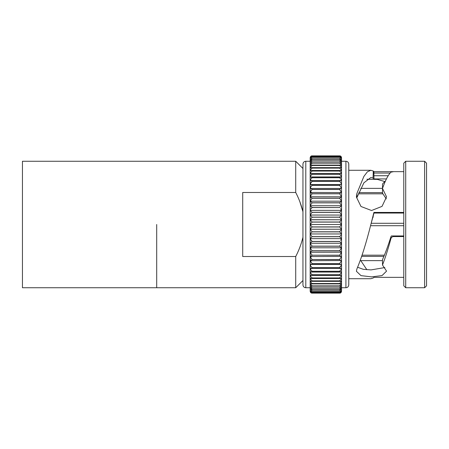 <?xml version="1.0" encoding="UTF-8"?>
<svg xmlns="http://www.w3.org/2000/svg" width="449" height="449" viewBox="0 0 449 449"><rect width="100%" height="100%" fill="white"/><g stroke="black" fill="none" stroke-linecap="round" stroke-linejoin="round"><path stroke-width="0.67" d="M341.537 159.221L341.537 157.93C341.274 156.645 340.628 156.072 339.612 156.218C340.628 156.319 341.274 157.049 341.537 158.43C341.274 157.201 340.628 156.69 339.612 156.914C340.606 157.094 341.251 157.857 341.537 159.221M310.175 162.381L310.208 161.567L312.1 159.361L311.449 159.215L310.186 160.231L312.1 157.975C311.084 157.65 310.439 158.099 310.175 159.294L310.175 159.221C310.461 157.857 311.101 157.094 312.1 156.931L339.977 156.881L312.1 156.914C311.084 156.69 310.439 157.201 310.175 158.446L310.175 158.205M310.175 161.954L310.175 159.715M341.537 159.715L341.537 159.277C341.274 158.099 340.628 157.65 339.612 157.953L341.537 160.45L341.537 159.294L341.537 160.45L340.263 159.215L312.1 159.333M310.175 160.45L310.175 161.253L305.791 161.253C304.08 161.404 303.131 162.353 302.946 164.098L302.946 284.902C303.131 286.647 304.08 287.596 305.791 287.747L305.791 161.253M341.537 177.338L341.111 176.94L339.612 177.737L341.01 179.325L341.537 180.762L341.537 168.375L340.785 167.657L339.612 168.072L341.285 170.031L341.537 171.047L341.537 160.45L341.537 161.954L339.612 159.333M341.537 162.381L341.537 161.954M339.612 161.045L341.537 163.773L341.537 161.982L340.404 160.865L311.309 160.865L310.175 161.982L310.175 163.773L312.1 161.045M310.175 163.773L310.175 164.194M341.537 164.194L341.537 163.773M339.612 163.077L341.414 165.193L341.537 165.9L341.537 163.806L340.538 162.83L311.174 162.83L310.175 163.806L310.175 165.9L310.298 165.193L312.1 163.077M310.175 165.9L310.175 166.31M341.537 165.945L340.668 165.097L339.612 165.423L341.352 167.466L341.537 168.33L341.537 165.9M310.175 168.33L310.36 167.466L312.1 165.468L311.045 165.097L310.175 165.945L310.175 168.723M310.175 171.047L310.427 170.031L312.1 168.117L310.927 167.657L310.175 168.375L310.175 171.423M339.612 171.007L341.201 172.871L341.537 174.032L341.537 171.097L340.903 170.491L339.612 171.007L312.1 171.007L310.809 170.491L310.175 171.097L310.175 174.032L310.512 172.871L312.1 171.007M310.175 174.032L310.175 174.392M341.537 174.392L341.167 172.803M339.612 174.212L341.111 175.974L341.537 177.276L341.537 174.089L341.01 173.589L339.612 174.212L312.1 174.212L310.702 173.589L310.175 174.089L310.175 177.276L310.601 175.974L312.1 174.212M310.175 177.276L310.175 177.619M341.537 177.619L341.537 177.276M310.175 180.762L310.702 179.325L312.1 177.737L310.601 176.94L310.175 177.338L310.175 181.082M310.175 188.653L310.927 186.7L312.1 185.302C311.084 184.376 310.439 184.124 310.175 184.539L341.537 184.539C341.274 184.124 340.628 184.376 339.612 185.302L341.537 188.384L341.537 180.762M341.537 180.824C341.274 180.318 340.628 180.504 339.612 181.379L340.903 182.906L341.537 184.472L341.537 180.824L341.201 180.515L310.512 180.515L310.175 180.824C310.439 180.318 311.084 180.504 312.1 181.379L310.809 182.906L310.175 184.769M341.537 184.769L341.537 184.472M341.173 191.448L341.537 192.475L341.537 188.451C341.274 188.137 340.628 188.457 339.612 189.427L341.537 192.554C341.274 192.335 340.628 192.722 339.612 193.727L341.537 196.735L341.537 188.384L341.189 187.328M311.005 195.057L310.175 196.735L312.1 193.727C311.084 192.728 310.439 192.335 310.175 192.554L312.1 189.427C311.084 188.462 310.439 188.137 310.175 188.451L341.537 188.451M341.537 192.554L310.298 192.441L310.175 196.814L312.1 198.183L310.175 201.135L312.1 202.774L310.175 205.659L312.1 207.477L311.179 208.622M341.537 192.728L341.537 196.814L339.612 198.183L341.537 201.135L341.537 196.735L341.145 195.708M310.175 205.659L310.214 201.186L341.498 201.186L339.612 202.853L341.537 205.659L341.537 201.135L341.088 200.074M340.533 208.617L341.537 210.272L341.537 201.332M310.719 209.217L312.1 207.556L339.612 207.556L312.1 207.477M339.612 207.477L341.526 205.726L310.186 205.726L310.175 210.357L312.1 212.349L310.175 215.065M341.537 219.78L339.612 222.008L341.537 224.455L341.537 219.763L310.175 219.763L310.175 224.5L312.1 222.092L310.175 219.696L341.537 219.769L341.537 215.043L339.612 217.12L341.537 219.696L341.537 210.357L339.612 212.265L341.537 214.959L341.537 205.822M310.175 219.696L312.1 217.204L310.175 215.043L310.175 219.696M340.948 235.068L339.612 236.651L341.537 238.644L341.537 229.304L339.612 231.796L341.537 233.957L341.537 224.545L339.612 226.908L341.537 229.22L341.537 224.5L310.175 224.5M312.1 226.908L310.175 224.545L310.175 229.22L312.1 226.908L339.612 226.908M312.1 231.796L310.175 229.22L310.175 233.957L312.1 231.796L339.612 231.796M312.1 236.651L310.175 234.041L310.175 238.644L312.1 236.651L339.612 236.651M311.179 240.383L312.1 241.444L339.612 241.444L341.537 243.263L341.537 238.728L340.533 240.378M312.1 241.444L310.175 238.728L310.175 243.263L312.1 241.444M339.612 246.147L341.537 247.786L341.537 243.341L339.612 246.147L312.1 246.147L310.175 243.341L310.669 244.402M339.612 250.738L341.537 252.186L341.537 247.865L339.612 250.738L312.1 250.738L310.175 247.865L310.624 248.926M339.612 255.2L339.612 255.273C340.628 256.272 341.274 256.665 341.537 256.446L341.537 252.265L339.612 255.2L312.1 255.2L310.175 252.265L310.568 253.292M339.612 259.505L339.612 259.573C340.628 260.538 341.274 260.863 341.537 260.549L341.537 256.525L339.612 259.505L312.1 259.505L310.175 256.525L310.54 257.552M339.612 263.63L339.612 263.698C340.628 264.624 341.274 264.876 341.537 264.461L341.537 260.616L339.612 263.63L312.1 263.63L310.175 260.616L310.523 261.672M340.903 266.094L339.612 267.553L312.1 267.553L310.809 266.094L310.175 264.528L310.175 268.176L310.512 268.485L341.201 268.485L341.537 268.176L341.537 264.528L340.903 266.094M339.612 271.263L341.111 272.06L341.537 271.662L341.537 268.238L341.01 269.675L339.612 271.263L312.1 271.263L310.702 269.675L310.175 268.238L310.175 271.662L310.601 272.06L312.1 271.263M339.612 274.732L341.01 275.411L341.537 274.911L341.537 271.724L341.111 273.026L339.612 274.732L312.1 274.732L310.601 273.026L310.175 271.724L310.175 274.911L310.702 275.411L312.1 274.732M339.612 277.942L340.903 278.509L341.537 277.903L341.537 274.968L341.201 276.129L339.612 277.942L312.1 277.942L310.512 276.129L310.175 274.968L310.545 276.197M339.612 280.883L340.785 281.343L341.537 280.625L341.537 277.953L341.285 278.969L339.612 280.883L312.1 280.883L310.427 278.969L310.175 277.953L310.461 279.037M339.612 283.532L340.668 283.903L341.537 283.055L341.537 280.67L341.352 281.534L339.612 283.532L312.1 283.532L310.36 281.534L310.175 280.67L310.175 283.055L311.045 283.903L312.1 283.532M339.612 285.884L340.538 286.17L341.537 285.194L341.537 283.1L341.414 283.807L339.612 285.884L312.1 285.884L310.298 283.807L310.175 283.1L310.175 285.194L311.174 286.17L312.1 285.884M339.612 287.927L340.404 288.135L341.537 287.018L341.537 285.227L339.612 287.927L312.1 287.927L310.175 285.227L310.175 287.018L311.309 288.135L312.1 287.927M339.612 289.639L340.263 289.785L341.537 288.527L341.537 287.046L339.612 289.639L312.1 289.639L310.175 287.046L310.175 288.527L311.449 289.785L312.1 289.639M310.175 290.795L310.175 291.075C310.439 292.355 311.078 292.928 312.1 292.782C311.084 292.681 310.439 291.951 310.175 290.57L310.175 290.57C310.439 291.799 311.078 292.31 312.1 292.086C311.106 291.906 310.461 291.143 310.175 289.779L310.175 289.723C310.439 290.901 311.078 291.35 312.1 291.047L339.612 291.025C340.628 291.35 341.274 290.901 341.537 289.706L341.537 288.55L339.612 291.025L340.123 291.12L311.589 291.12L312.1 291.047L310.175 288.55L310.175 289.723L310.175 260.347M341.537 290.795L341.537 289.779C341.251 291.143 340.611 291.906 339.612 292.069L311.735 292.119L339.612 292.069C340.628 292.31 341.274 291.799 341.537 290.554L341.537 290.57C341.274 291.945 340.628 292.681 339.612 292.77L311.881 292.793L339.612 292.77C340.628 292.928 341.274 292.355 341.537 291.07C341.274 292.428 340.628 293.113 339.612 293.124L312.1 293.124C311.084 293.113 310.439 292.434 310.175 291.075L310.175 290.127M366.878 269.737L360.788 260.639M403.786 235.944L391.371 235.944L390.927 236.73C388.121 245.715 385.315 253.337 382.497 259.601L382.497 265L386.555 271.134L382.026 275.591L371.536 276.876L360.985 275.63L356.405 271.263L356.904 268.923C361.557 257.878 366.204 243.072 370.857 224.5L373.91 212.433L403.786 212.433M357.651 267.273L363.292 269.316L371.065 269.894L384.849 267.565M424.625 161.253L424.625 287.747L426.55 285.822L426.55 163.178L424.625 161.253L405.711 161.253L405.711 287.747L403.786 285.822L403.786 163.178L405.711 161.253M403.786 171.647L393.678 171.647L390.927 172.158C388.121 175.026 385.309 180.459 382.497 188.462L386.555 196.853L382.026 206.377L371.536 210.519L360.985 206.484L356.405 197.072L356.904 193.429L363.881 176.423L367.372 171.844L370.857 170.289L373.299 171.052L373.91 171.647L393.678 171.647M382.497 188.361L382.497 184L384.849 181.435M348.766 164.098C348.581 162.353 347.633 161.404 345.921 161.253L345.921 287.747C347.633 287.596 348.581 286.647 348.766 284.902L348.766 164.098L348.766 170.289L370.857 170.289M341.537 210.357L310.175 210.357L310.175 214.959L310.175 161.253M156.695 224.5L156.695 287.747L156.695 224.5M242.713 224.5L242.713 192.481L295.717 192.481L295.717 161.253L22.45 161.253L22.45 287.747L295.717 287.747L295.717 256.519L242.713 256.519L242.713 224.5M302.946 237.268C301.307 244.003 298.899 250.424 295.717 256.519M310.175 158.873L310.175 158.446C310.439 157.055 311.078 156.319 312.1 156.23L339.831 156.207L312.1 156.218C311.084 156.072 310.439 156.645 310.175 157.93L310.175 157.762C310.439 156.432 311.084 155.803 312.1 155.876L310.921 156.246M312.1 157.953L339.612 157.975M310.175 184.472L310.175 180.824M310.175 188.384L310.175 184.539M310.175 192.475L310.175 188.451M341.537 196.814L310.248 196.746L310.175 201.135M341.537 243.178L341.537 238.644L340.993 239.783M341.537 252.041L341.537 247.786L310.175 247.786L310.175 243.263L341.537 243.263L341.038 244.408M341.537 256.272L341.537 252.186L310.248 252.254L310.175 247.786L312.1 246.147M341.537 283.1L341.537 256.446L310.298 256.559L310.175 252.186L312.1 250.738M341.537 260.549L310.36 260.712L310.175 256.446C310.439 256.665 311.078 256.278 312.1 255.273L310.927 256.272M310.175 260.549C310.439 260.863 311.078 260.543 312.1 259.573L311.174 260.347M339.612 263.698L312.1 263.698C311.078 264.624 310.439 264.876 310.175 264.461L341.537 264.461M310.175 268.176C310.439 268.682 311.078 268.496 312.1 267.621L312.1 267.553M339.612 267.553L339.612 267.621C340.628 268.496 341.274 268.682 341.537 268.176M340.903 278.509L310.809 278.509L310.175 277.903L310.175 274.608M310.809 278.509L312.1 277.942M340.785 281.343L310.927 281.343L310.175 280.625L310.175 277.577M310.927 281.343L312.1 280.883M345.921 287.747L341.537 287.747L341.537 291.238C341.274 292.568 340.628 293.197 339.612 293.124L312.1 293.124C311.078 293.197 310.439 292.568 310.175 291.238L310.175 291.075M340.791 292.754L339.685 293.13L312.027 293.13L310.36 292.063M339.635 267.537L341.397 265.174M341.206 257.502L341.537 256.446M340.707 253.943L341.537 252.186M340.903 230.292L341.487 229.467M341.537 214.959L341.094 214.128M312.1 193.727L339.612 193.727L340.785 192.728M310.949 190.814L310.22 192.166M312.1 189.427L339.612 189.427L340.538 188.653M312.077 181.463L310.315 183.826M341.537 171.047L341.251 169.963M341.537 158.205L341.537 157.762C341.274 156.432 340.628 155.803 339.612 155.876C340.628 155.887 341.274 156.566 341.537 157.925L341.537 158.873M310.175 157.925C310.439 156.572 311.078 155.887 312.1 155.876L339.685 155.87L341.352 156.937M362.119 255.178L384.417 255.178M370.537 225.707L403.786 225.707M361.726 256.385L383.917 256.385M358.874 192.615L382.497 192.615M295.717 192.481C298.905 198.587 301.313 205.002 302.946 211.732L299.853 201.719M310.175 264.528L310.175 233.935M310.175 286.619L310.175 287.046M310.175 280.277L310.175 280.67M310.175 271.381L310.175 271.724M310.175 267.918L310.175 268.238M310.175 233.957L341.537 233.957M310.175 229.237L341.537 229.231L310.175 229.237M341.537 171.423L341.537 171.097M341.537 215.065L310.175 215.043M341.537 264.231L341.537 264.528M341.537 271.381L341.537 271.724M341.537 274.608L341.537 274.968M341.537 287.046L341.537 285.194M341.537 289.285L341.537 289.723M341.537 158.2L341.537 157.762L341.537 158.2M341.537 284.806L341.537 283.055M341.537 247.668L341.537 243.341M341.537 238.593L341.537 234.041M348.766 278.711L370.857 278.711L373.299 277.948L373.91 277.353L403.786 277.353M403.786 236.567L393.678 236.567C392.286 236.645 391.371 237.325 390.927 238.61C388.121 248.993 385.309 257.788 382.497 265M373.972 213.056L370.857 224.5M386.342 198.896L382.497 193.266L382.497 188.462M386.437 178.932L373.972 178.932L373.04 178.045L370.857 177.512L363.886 182.822L356.904 197.571L356.904 193.429M366.878 179.263L377.272 179.376L385.169 181.665M358.375 193.822L383.025 193.822M371.228 223.293L403.786 223.293M373.04 217.456L373.299 215.441M373.91 212.433L373.899 212.753L403.786 212.753M393.678 236.567L393.678 235.944L391.371 235.944M373.04 178.045L373.299 171.052M373.91 171.647L373.899 173.045L390.102 173.045M403.786 213.056L373.916 213.056L373.899 212.753M388.194 175.727L373.916 175.727L373.972 178.932M373.916 175.727L373.899 173.045M339.612 155.876L312.1 155.876M312.1 156.23L339.612 156.23M312.1 156.931L339.612 156.931M339.612 159.361L312.1 159.361M339.612 161.073L312.1 161.073M339.612 163.116L312.1 163.116M339.612 165.423L312.1 165.423M339.612 165.468L312.1 165.468M339.612 168.072L312.1 168.072M339.612 168.117L312.1 168.117M339.612 171.058L312.1 171.058M339.612 174.268L312.1 174.268M339.612 177.675L312.1 177.675M339.612 177.737L312.1 177.737M339.612 181.379L312.1 181.379M339.612 181.447L312.1 181.447M339.612 185.302L312.1 185.302M339.612 185.37L312.1 185.37M339.612 189.495L312.1 189.495M339.612 193.8L312.1 193.8M339.612 198.183L312.1 198.183M339.612 198.262L312.1 198.262M339.612 202.774L312.1 202.774M339.612 202.853L312.1 202.853M339.612 212.265L312.1 212.265M339.612 212.349L312.1 212.349M339.612 217.12L312.1 217.12M339.612 217.204L312.1 217.204M339.612 222.008L312.1 222.008M339.612 222.092L312.1 222.092M339.612 226.992L312.1 226.992M339.612 231.88L312.1 231.88M339.612 236.735L312.1 236.735M339.612 241.523L312.1 241.523M339.612 246.226L312.1 246.226M339.612 250.817L312.1 250.817M339.612 255.273L312.1 255.2M339.612 259.573L312.1 259.505M339.612 267.621L312.1 267.621M339.612 271.325L312.1 271.325M339.612 274.788L312.1 274.788M339.612 277.993L312.1 277.993M339.612 280.928L312.1 280.928M339.612 283.577L312.1 283.577M339.612 285.923L312.1 285.923M339.612 287.955L312.1 287.955M339.612 289.667L312.1 289.667M312.1 291.047L339.612 291.047M339.612 292.086L312.1 292.086M339.612 292.782L312.1 292.782M312.1 293.124L339.612 293.124M390.927 238.61L390.927 236.73M345.921 161.253L341.537 161.253M302.946 280.518L295.717 287.747M382.497 260.639L360.255 260.639M382.537 188.361L360.788 188.361M302.946 168.482L295.717 161.253M310.175 287.747L305.791 287.747M424.625 287.747L405.711 287.747M339.685 155.87L312.027 155.87M340.263 289.785L311.449 289.785M340.404 288.135L311.309 288.135M340.538 286.17L311.174 286.17M340.668 283.903L311.045 283.903M341.01 275.411L310.702 275.411M341.111 272.06L310.601 272.06M341.537 238.644L310.175 238.644M341.111 176.94L310.601 176.94M341.01 173.589L310.702 173.589M340.903 170.491L310.809 170.491M340.785 167.657L310.927 167.657M340.668 165.097L311.045 165.097M340.538 162.83L311.174 162.83M340.404 160.865L311.309 160.865M340.263 159.215L311.449 159.215"/></g></svg>
